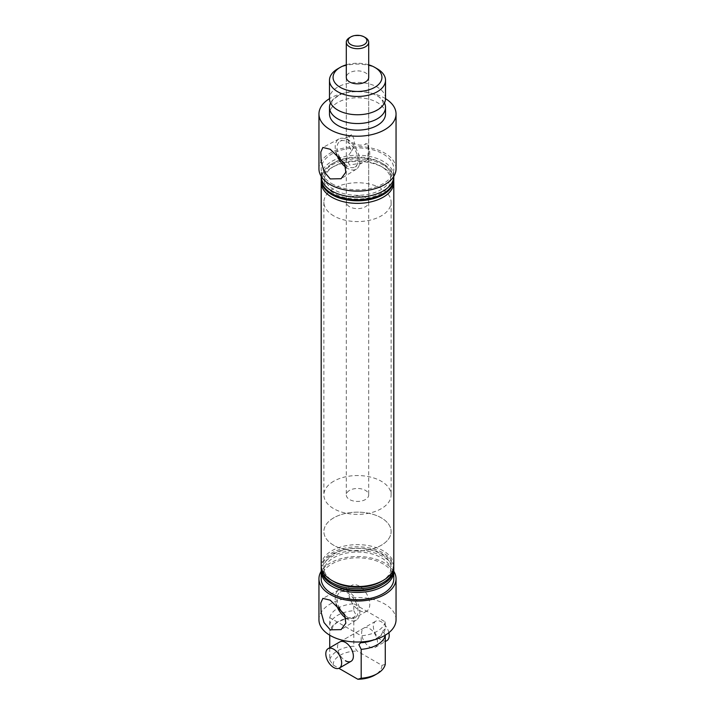 <?xml version="1.0" encoding="UTF-8"?>
<svg xmlns="http://www.w3.org/2000/svg" width="715" height="715" viewBox="0 0 715 715"><rect width="100%" height="100%" fill="white"/><g stroke="black" fill="none" stroke-linecap="round" stroke-linejoin="round"><path stroke-width="0.54" stroke-dasharray="3.58 2.68" d="M373.373 640.041A28.019 16.177 0 0 0 385.269 628.843L385.269 621.889L353.818 603.728L353.818 610.682A28.019 16.177 0 0 0 329.731 624.588L332.046 629.227L329.731 631.175L329.731 635.197M353.818 610.682L356.142 615.32L353.818 617.268L353.818 646.181A28.019 16.177 0 0 0 329.731 660.088L329.731 647.745M385.269 635.429L382.963 630.523C382.185 636.538 374.731 640.604 360.601 642.731M382.954 630.8L385.269 628.843M385.519 98.581A28.019 16.177 0 0 0 377.314 87.15A28.019 16.177 0 0 0 346.775 83.637A28.019 16.177 0 0 0 329.481 98.581M345.059 615.418A14.881 8.589 -120 0 0 347.526 617.179A14.881 8.589 -120 0 0 354.962 617.921A14.881 8.589 -120 0 0 357.241 605.989A14.881 8.589 -120 0 0 347.526 592.878A14.881 8.589 -120 0 0 340.081 592.136A14.881 8.589 -120 0 0 338.767 606.722M359.252 586.103A14.881 8.589 -120 0 0 351.807 585.371A14.881 8.589 -120 0 0 349.528 597.293A14.881 8.589 -120 0 0 359.252 610.404A14.881 8.589 -120 0 0 366.688 611.146A14.881 8.589 -120 0 0 368.976 599.224A14.881 8.589 -120 0 0 359.252 586.103M345.908 618.198A17.419 10.055 -120 0 0 347.526 619.253A17.419 10.055 -120 0 0 356.419 620.003A17.419 10.055 -120 0 0 358.85 605.989A17.419 10.055 -120 0 0 347.526 590.804A17.419 10.055 -120 0 0 338.999 589.839A17.419 10.055 -120 0 0 336.327 604.506M365.428 144.072L365.428 143.501L365.428 144.072M351.521 134.643A14.881 8.589 -120 0 0 351.521 151.133L346.292 158.641L349.572 165.085L362.219 162.823L366.974 160.062C368.726 152.402 368.726 146.906 366.974 143.563C361.763 146.396 355.963 145.476 349.572 140.784L346.292 138.075L351.521 134.643C355.221 139.148 355.221 144.653 351.521 151.133M345.059 164.513A14.881 8.589 -120 0 0 347.526 166.273A14.881 8.589 -120 0 0 354.962 167.006A14.881 8.589 -120 0 0 357.241 155.084A14.881 8.589 -120 0 0 347.526 141.972A14.881 8.589 -120 0 0 340.081 141.23A14.881 8.589 -120 0 0 338.767 155.807M345.908 167.292A17.419 10.055 -120 0 0 347.526 168.347A17.419 10.055 -120 0 0 356.419 169.097A17.419 10.055 -120 0 0 358.85 155.084A17.419 10.055 -120 0 0 347.526 139.899A17.419 10.055 -120 0 0 338.999 138.924A17.419 10.055 -120 0 0 336.327 153.6M393.804 578.775A36.304 20.958 0 0 0 383.177 563.947A36.304 20.958 0 0 0 343.602 559.407A36.304 20.958 0 0 0 321.196 578.775M393.759 570.356A36.304 20.958 0 0 0 383.177 556.627A36.304 20.958 0 0 0 344.487 551.882A36.304 20.958 0 0 0 321.241 570.356M396.047 619.762A38.547 22.254 0 0 0 384.759 604.023A38.547 22.254 0 0 0 342.744 599.197A38.547 22.254 0 0 0 318.953 619.762M393.804 571.294A38.547 22.254 0 0 0 384.759 563.036A38.547 22.254 0 0 0 321.196 571.294M363.944 627.993A11.208 6.471 60 0 1 369.548 628.548A11.208 6.471 60 0 1 376.868 638.424A11.208 6.471 60 0 1 375.152 647.406A11.208 6.471 60 0 1 369.548 646.852A11.208 6.471 60 0 1 362.228 636.976A11.208 6.471 60 0 1 363.944 627.993L339.848 641.9A11.208 6.471 -120 0 0 338.132 650.882A11.208 6.471 -120 0 0 345.452 660.758M381.274 585.174A33.623 19.412 0 0 0 381.274 557.727A33.623 19.412 0 0 0 333.726 557.727A33.623 19.412 0 0 0 333.726 585.174M393.804 569.256A36.304 20.958 0 0 0 383.177 554.429A36.304 20.958 0 0 0 343.602 549.889A36.304 20.958 0 0 0 321.196 569.256M381.274 581.518A33.623 19.412 0 0 0 381.274 554.071A33.623 19.412 0 0 0 333.726 554.071A33.623 19.412 0 0 0 333.726 581.518M393.804 565.592A36.304 20.958 0 0 0 383.177 550.773A36.304 20.958 0 0 0 343.602 546.233A36.304 20.958 0 0 0 321.196 565.592M349.572 206.733A11.208 6.471 180 0 1 346.292 202.157A11.208 6.471 180 0 1 353.21 196.187A11.208 6.471 180 0 1 365.428 197.581A11.208 6.471 180 0 1 368.708 202.157A11.208 6.471 180 0 1 361.79 208.137A11.208 6.471 180 0 1 349.572 206.733M346.292 138.075L346.292 77.354A11.208 6.471 180 0 1 353.21 71.375A11.208 6.471 180 0 1 365.428 72.778A11.208 6.471 180 0 1 368.708 77.354L368.708 202.157M333.726 545.286A33.623 19.412 180 0 1 323.877 531.558A33.623 19.412 180 0 1 344.639 513.629A33.623 19.412 180 0 1 381.274 517.83A33.623 19.412 180 0 1 391.123 531.558A33.623 19.412 180 0 1 370.361 549.486A33.623 19.412 180 0 1 333.726 545.286M333.726 215.885A33.623 19.412 180 0 1 323.877 202.157A33.623 19.412 180 0 1 344.639 184.229A33.623 19.412 180 0 1 381.274 188.438A33.623 19.412 180 0 1 391.123 202.157A33.623 19.412 180 0 1 370.361 220.095A33.623 19.412 180 0 1 333.726 215.885M384.464 102.978A28.019 16.177 0 0 0 377.314 95.926A28.019 16.177 0 0 0 374.24 94.398A28.019 16.177 0 0 0 340.76 94.398A28.019 16.177 0 0 0 330.536 102.978M393.742 181.118A36.304 20.958 0 0 0 383.177 167.578L380.952 166.291A33.167 19.153 0 0 0 334.048 166.291A33.167 19.153 0 0 0 334.048 193.381A33.167 19.153 0 0 0 380.952 193.381A33.167 19.153 0 0 0 380.952 166.291L383.177 167.578A36.304 20.958 0 0 0 331.823 167.578A36.304 20.958 0 0 0 321.258 181.118M393.742 177.454A36.304 20.958 0 0 0 383.177 163.914L380.952 162.636A33.167 19.153 0 0 0 334.048 162.636A33.167 19.153 0 0 0 334.048 189.716A33.167 19.153 0 0 0 380.952 189.716A33.167 19.153 0 0 0 380.952 162.636L383.177 163.914A36.304 20.958 0 0 0 331.823 163.914A36.304 20.958 0 0 0 321.258 177.454M396.047 168.856A38.547 22.254 0 0 0 384.759 153.117A38.547 22.254 0 0 0 342.744 148.291A38.547 22.254 0 0 0 318.953 168.856M385.519 98.67A38.547 22.254 0 0 0 384.759 98.214A38.547 22.254 0 0 0 329.481 98.67M385.519 113.953A28.019 16.177 0 0 0 377.314 102.522A28.019 16.177 0 0 0 346.775 99.01A28.019 16.177 0 0 0 329.481 113.953M393.804 176.337A36.304 20.958 0 0 0 393.804 176.176A36.304 20.958 0 0 0 383.177 161.349A36.304 20.958 0 0 0 343.602 156.808A36.304 20.958 0 0 0 321.196 176.176A36.304 20.958 0 0 0 321.196 176.337M331.823 183.675A36.304 20.958 0 0 0 371.398 188.224A36.304 20.958 0 0 0 393.804 168.856A36.304 20.958 0 0 0 383.177 154.029A36.304 20.958 0 0 0 343.602 149.489A36.304 20.958 0 0 0 321.196 168.856A36.304 20.958 0 0 0 331.823 183.675M393.804 179.831A36.304 20.958 0 0 0 383.177 165.013A36.304 20.958 0 0 0 343.602 160.464A36.304 20.958 0 0 0 321.196 179.831M393.759 566.691A36.304 20.958 0 0 0 383.177 552.972A36.304 20.958 0 0 0 344.487 548.217A36.304 20.958 0 0 0 321.241 566.691M368.708 64.824A24.426 14.103 0 0 0 346.292 64.824M337.686 68.846A28.019 16.177 180 0 1 377.314 68.846M385.269 664.342L381.926 665.343L357.16 651.043L353.818 646.181M381.926 665.343A24.426 14.103 180 0 1 374.776 675.121M329.731 660.088L333.074 664.95L338.874 668.302M333.074 664.95A24.426 14.103 180 0 1 357.16 651.043M332.046 629.227L332.037 629.495C332.815 623.489 340.269 619.422 354.399 617.295L353.818 617.268A28.019 16.177 0 0 0 329.731 631.175M385.269 621.889A28.019 16.177 180 0 1 361.182 635.796L361.182 641.918M329.731 624.588L329.731 617.635L361.182 635.796M329.731 617.635A28.019 16.177 180 0 1 353.818 603.728M366.974 160.062A14.881 8.589 -120 0 0 366.974 143.563M333.726 481.231A33.623 19.412 0 0 0 323.877 494.959A33.623 19.412 0 0 0 344.639 512.887A33.623 19.412 0 0 0 381.274 508.687A33.623 19.412 0 0 0 391.123 494.959A33.623 19.412 0 0 0 370.361 477.03A33.623 19.412 0 0 0 333.726 481.231M333.726 517.83A33.623 19.412 0 0 0 323.877 531.558A33.623 19.412 0 0 0 344.639 549.486A33.623 19.412 0 0 0 381.274 545.286A33.623 19.412 0 0 0 391.123 531.558A33.623 19.412 0 0 0 370.361 513.629A33.623 19.412 0 0 0 333.726 517.83M349.572 490.383A11.208 6.471 0 0 0 346.292 494.959A11.208 6.471 0 0 0 353.21 500.938A11.208 6.471 0 0 0 365.428 499.535A11.208 6.471 0 0 0 368.708 494.959A11.208 6.471 0 0 0 361.79 488.98A11.208 6.471 0 0 0 349.572 490.383M349.572 37.645A11.208 6.471 180 0 1 365.428 37.645M388.871 632.703A11.208 6.471 -120 0 0 381.274 621.773A11.208 6.471 -120 0 0 375.67 621.219A11.208 6.471 -120 0 0 373.954 630.201A11.208 6.471 -120 0 0 381.274 640.077A11.208 6.471 -120 0 0 386.878 640.631M340.76 111.549L337.918 110.137C336.157 109.323 334.379 107.706 332.591 105.293L331.912 102.978C330.875 101.316 333.825 98.456 340.76 94.398M374.24 111.549C381.175 107.491 384.125 104.631 383.088 102.978L382.409 100.654C380.621 98.241 378.843 96.632 377.082 95.81L374.24 94.398M351.807 585.371L340.081 592.136M338.999 589.839L322.867 598.375M347.338 137.048L340.081 141.23M338.999 138.924L322.867 147.469M346.292 158.641L346.292 202.157M323.877 202.157L323.877 494.959M393.804 176.176L393.804 168.856M321.196 176.176L321.196 168.856M334.048 162.636L331.823 163.914M334.048 166.291L331.823 167.578M391.123 202.157L391.123 494.959M375.152 647.406L385.269 641.561M356.419 169.097L341.082 178.714M362.219 162.823L354.962 167.006M356.419 620.003L341.082 629.62M366.688 611.146L354.962 617.921M346.292 77.354L346.292 494.959M368.708 77.354L368.708 494.959M339.848 641.9L375.67 621.219"/><path stroke-width="1.07" d="M361.182 641.918L361.182 642.749A28.019 16.177 0 0 0 373.373 640.041M361.182 649.336L361.182 678.249A28.019 16.177 0 0 0 377.314 673.655A28.019 16.177 0 0 0 385.269 664.342L385.269 635.429A28.019 16.177 0 0 1 361.182 649.336L358.858 644.707L360.646 642.722M329.481 80.286L329.481 98.581A28.019 16.177 0 0 0 337.686 110.021A28.019 16.177 0 0 0 340.76 111.549A28.019 16.177 0 0 0 374.24 111.549A28.019 16.177 0 0 0 385.519 98.581L385.519 80.286A28.019 16.177 180 0 1 368.225 95.229A28.019 16.177 180 0 1 337.686 91.717A28.019 16.177 180 0 1 329.481 80.286A28.019 16.177 180 0 1 337.686 68.846L340.224 67.38A24.426 14.103 0 0 0 340.224 87.328A24.426 14.103 0 0 0 374.776 87.328A24.426 14.103 0 0 0 374.776 67.38L377.314 68.846A28.019 16.177 180 0 1 385.519 80.286M338.767 606.722A14.881 8.589 -120 0 0 345.059 615.418M330.241 629.826L324.02 622.542L321.115 612.174L320.803 602.933L322.867 598.375L330.241 600.18L344.585 614.373L345.828 623.14L341.082 629.62L330.241 629.826M336.327 604.506A17.419 10.055 -120 0 0 345.908 618.198M338.767 155.807A14.881 8.589 -120 0 0 345.059 164.513M330.241 178.92L324.02 171.627L321.115 161.259L320.803 152.027L322.867 147.469L330.241 149.274L344.585 163.467L345.828 172.235L341.082 178.714L330.241 178.92M336.327 153.6A17.419 10.055 -120 0 0 345.908 167.292M321.241 570.356A36.304 20.958 0 0 0 321.196 571.455L321.196 578.775A36.304 20.958 0 0 0 331.823 593.593A36.304 20.958 0 0 0 371.398 598.142A36.304 20.958 0 0 0 393.804 578.775L393.804 571.455A36.304 20.958 0 0 0 393.759 570.356M321.196 571.455A36.304 20.958 0 0 0 331.823 586.273A36.304 20.958 0 0 0 371.398 590.822A36.304 20.958 0 0 0 393.804 571.455M321.196 571.294A38.547 22.254 0 0 0 318.953 578.775L318.953 619.762A38.547 22.254 0 0 0 330.241 635.501A38.547 22.254 0 0 0 372.256 640.327A38.547 22.254 0 0 0 396.047 619.762L396.047 578.775A38.547 22.254 0 0 0 393.804 571.294M318.953 578.775A38.547 22.254 0 0 0 330.241 594.514A38.547 22.254 0 0 0 372.256 599.331A38.547 22.254 0 0 0 396.047 578.775M345.452 660.758A11.208 6.471 -120 0 0 351.056 661.312A11.208 6.471 -120 0 0 352.772 652.33A11.208 6.471 -120 0 0 345.452 642.454A11.208 6.471 -120 0 0 339.848 641.9L328.122 648.675A11.208 6.471 -120 0 0 326.406 657.648A11.208 6.471 -120 0 0 333.726 667.524A11.208 6.471 -120 0 0 339.33 668.078A11.208 6.471 -120 0 0 341.046 659.105A11.208 6.471 -120 0 0 333.726 649.229A11.208 6.471 -120 0 0 328.122 648.675M321.241 566.691A36.304 20.958 0 0 0 321.196 567.79L321.196 569.256A36.304 20.958 0 0 0 331.823 584.075L333.726 585.174A33.623 19.412 0 0 0 381.274 585.174L383.177 584.075A36.304 20.958 0 0 0 393.804 569.256L393.804 567.79A36.304 20.958 0 0 0 393.759 566.691M333.726 585.174L331.823 584.075A36.304 20.958 0 0 0 383.177 584.075M321.258 181.118A36.304 20.958 0 0 0 321.196 182.397L321.196 565.592A36.304 20.958 0 0 0 331.823 580.419L333.726 581.518A33.623 19.412 0 0 0 381.274 581.518L383.177 580.419A36.304 20.958 0 0 0 393.804 565.592L393.804 182.397A36.304 20.958 0 0 0 393.742 181.118M333.726 581.518L331.823 580.419A36.304 20.958 0 0 0 383.177 580.419M364.158 36.912L365.428 37.645A11.208 6.471 180 0 1 368.708 42.221L368.708 77.354A11.208 6.471 180 0 1 361.79 83.333A11.208 6.471 180 0 1 349.572 81.93A11.208 6.471 180 0 1 346.292 77.354L346.292 42.221A11.208 6.471 180 0 1 349.572 37.645L350.842 36.912A9.411 5.434 0 0 0 350.842 44.598A9.411 5.434 0 0 0 364.158 44.598A9.411 5.434 0 0 0 364.158 36.912A9.411 5.434 0 0 0 350.842 36.912L349.572 37.645M330.536 102.978A28.019 16.177 0 0 0 329.481 107.366A28.019 16.177 0 0 0 337.686 118.806A28.019 16.177 0 0 0 368.225 122.31A28.019 16.177 0 0 0 385.519 107.366A28.019 16.177 0 0 0 384.464 102.978M321.196 182.397A36.304 20.958 0 0 0 331.823 197.224A36.304 20.958 0 0 0 371.398 201.764A36.304 20.958 0 0 0 393.804 182.397M321.258 177.454A36.304 20.958 0 0 0 321.196 178.741A36.304 20.958 0 0 0 331.823 193.559A36.304 20.958 0 0 0 371.398 198.1A36.304 20.958 0 0 0 393.804 178.741A36.304 20.958 0 0 0 393.742 177.454M329.481 98.67A38.547 22.254 0 0 0 318.953 113.953L318.953 168.856A38.547 22.254 0 0 0 330.241 184.595A38.547 22.254 0 0 0 372.256 189.421A38.547 22.254 0 0 0 396.047 168.856L396.047 113.953A38.547 22.254 0 0 0 385.519 98.67M318.953 113.953A38.547 22.254 0 0 0 330.241 129.692A38.547 22.254 0 0 0 372.256 134.518A38.547 22.254 0 0 0 396.047 113.953M329.481 107.366L329.481 113.953A28.019 16.177 0 0 0 337.686 125.393A28.019 16.177 0 0 0 368.225 128.897A28.019 16.177 0 0 0 385.519 113.953L385.519 107.366M321.196 176.337A36.304 20.958 0 0 0 331.823 190.994A36.304 20.958 0 0 0 371.264 195.57A36.304 20.958 0 0 0 393.804 176.337M321.196 178.741L321.196 179.831A36.304 20.958 0 0 0 331.823 194.659A36.304 20.958 0 0 0 371.398 199.199A36.304 20.958 0 0 0 393.804 179.831L393.804 178.741M321.196 567.79A36.304 20.958 0 0 0 331.823 582.618A36.304 20.958 0 0 0 371.398 587.158A36.304 20.958 0 0 0 393.804 567.79M377.314 68.846L374.776 67.38A24.426 14.103 0 0 0 368.708 64.824M346.292 64.824A24.426 14.103 0 0 0 340.224 67.38M377.314 673.655L374.776 675.121A24.426 14.103 180 0 1 357.84 679.25L361.182 678.249M338.874 668.302L357.84 679.25M329.731 647.745L329.731 635.197M368.708 42.221A11.208 6.471 180 0 1 365.428 46.797A11.208 6.471 180 0 1 353.21 48.2A11.208 6.471 180 0 1 346.292 42.221M385.269 641.561L386.878 640.631A11.208 6.471 -120 0 0 388.871 632.703M339.33 668.078L351.056 661.312"/></g></svg>
